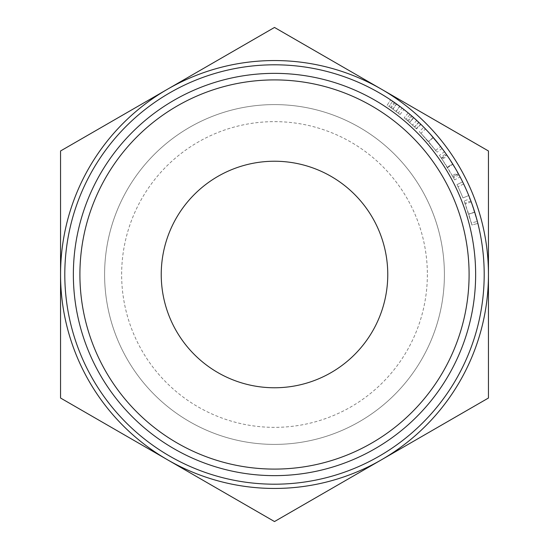 <?xml version="1.0" encoding="UTF-8"?>
<svg xmlns="http://www.w3.org/2000/svg" width="549" height="549" viewBox="0 0 549 549"><rect width="100%" height="100%" fill="white"/><g stroke="black" fill="none" stroke-linecap="round" stroke-linejoin="round"><path stroke-width="0.41" stroke-dasharray="2.75 2.06" d="M444.402 274.5A169.902 169.902 0 0 1 274.5 444.402A169.902 169.902 0 0 1 104.598 274.5A169.902 169.902 0 0 1 274.5 104.598A169.902 169.902 0 0 1 444.402 274.5A169.902 169.902 0 0 1 274.5 444.402A169.902 169.902 0 0 1 104.598 274.5A169.902 169.902 0 0 1 274.5 104.598A169.902 169.902 0 0 1 444.402 274.5A169.902 169.902 0 0 1 274.5 444.402A169.902 169.902 0 0 1 104.598 274.5A169.902 169.902 0 0 1 274.5 104.598A169.902 169.902 0 0 1 444.402 274.5A169.902 169.902 0 0 1 274.5 444.402A169.902 169.902 0 0 1 104.598 274.5A169.902 169.902 0 0 1 274.5 104.598A169.902 169.902 0 0 1 444.402 274.5M427.362 274.5A152.862 152.862 0 0 1 274.5 427.362A152.862 152.862 0 0 1 121.638 274.5A152.862 152.862 0 0 1 274.5 121.638A152.862 152.862 0 0 1 427.362 274.5M387.766 274.5A113.266 113.266 0 0 0 274.5 161.234A113.266 113.266 0 0 0 161.234 274.5A113.266 113.266 0 0 0 274.5 387.766A113.266 113.266 0 0 0 387.766 274.5M391.355 108.016A203.404 203.404 0 0 0 387.175 105.154L390.662 99.911L387.175 105.154A203.404 203.404 0 0 1 389.097 106.451L392.645 101.249A209.697 209.697 0 0 0 390.662 99.911A209.697 209.697 0 0 1 394.971 102.862L391.355 108.016L400.056 114.467L390.62 107.494A203.404 203.404 0 0 0 389.097 106.451L392.967 109.155A203.404 203.404 0 0 0 389.097 106.451L392.645 101.249A209.697 209.697 0 0 1 394.209 102.327L390.62 107.494M396.124 111.461L399.885 106.417L400.166 106.63M400.461 106.849L400.914 107.192M401.47 107.611L402.046 108.057L398.224 113.046M400.056 114.467L403.94 109.519L394.209 102.327M463.665 183.997A209.697 209.697 0 0 1 468.771 195.554L462.937 197.921A203.404 203.404 0 0 0 457.983 186.715A203.404 203.404 0 0 1 462.937 197.921L468.771 195.554L462.937 197.921A203.404 203.404 0 0 0 457.983 186.715A203.404 203.404 0 0 1 462.937 197.921L468.771 195.554A209.697 209.697 0 0 0 463.665 183.997A209.697 209.697 0 0 1 468.771 195.554A209.697 209.697 0 0 0 463.665 183.997L457.983 186.715L463.665 183.997M462.615 181.843A209.697 209.697 0 0 1 468.771 195.554A209.697 209.697 0 0 0 462.615 181.843L456.974 184.629A203.404 203.404 0 0 1 462.937 197.921A203.404 203.404 0 0 0 456.974 184.629L462.615 181.843M452.637 163.87L445.905 153.699A209.697 209.697 0 0 0 444.505 151.737L439.406 155.422L441.382 158.201L446.543 154.605A209.697 209.697 0 0 1 446.735 154.887L458.298 173.553A209.697 209.697 0 0 1 458.47 173.855L452.946 176.881L454.572 179.9L460.137 176.977A209.697 209.697 0 0 0 459.012 174.857L452.925 164.323A209.697 209.697 0 0 0 452.637 163.87L447.291 167.184L442.171 159.347L447.36 155.786M413.521 117.507L409.533 122.386L414.591 127.025L409.616 122.461A203.404 203.404 0 0 0 405.958 119.284A203.404 203.404 0 0 1 407.392 120.505L414.433 126.874A203.404 203.404 0 0 1 416.499 128.864L408.12 121.144A203.404 203.404 0 0 0 404.181 117.795A203.404 203.404 0 0 1 405.958 119.284L409.533 122.386M413.946 117.884L414.66 118.522M416.815 120.485L417.309 120.945M418.317 121.892L418.921 122.461L414.591 127.025M416.259 128.631L420.644 124.122L413.726 117.692L409.547 122.4M408.12 121.144L412.258 116.395A209.697 209.697 0 0 0 408.195 112.95A209.697 209.697 0 0 1 410.028 114.48A209.697 209.697 0 0 1 411.503 115.743L418.763 122.31A209.697 209.697 0 0 1 420.891 124.355L416.499 128.864M441.911 148.223L433.319 137.573L423.801 127.244L419.319 131.664L428.419 141.525L437.045 152.224L428.549 141.676L419.319 131.664M426.299 129.825L427.088 130.662M430.327 134.176L431.445 135.431M431.994 136.042L435.988 140.729M464.159 201.003L468.736 214.124L474.755 212.271L468.743 214.144L471.282 223.011L477.369 221.419L471.282 223.011L464.159 201.003L470.026 198.724L474.755 212.291L477.891 223.45L470.98 201.222M472.03 204.104L473.794 209.272M473.883 209.533L474.061 210.095M475.187 213.698L475.612 215.119M472.298 204.866L472.861 206.472M477.287 221.103L477.678 222.606M274.5 484.197A209.697 209.697 0 0 0 484.197 274.5A209.697 209.697 0 0 0 274.5 64.803A209.697 209.697 0 0 0 64.803 274.5A209.697 209.697 0 0 0 274.5 484.197M60.548 274.5A213.952 213.952 0 0 0 381.473 459.788L274.5 521.55L60.548 398.025L60.548 150.975L167.527 89.213A213.952 213.952 0 0 0 60.548 274.5M381.473 89.213A213.952 213.952 0 0 0 167.527 89.213L274.5 27.45L488.452 150.975L488.452 274.5A213.952 213.952 0 0 0 381.473 89.213M488.452 274.5A213.952 213.952 0 0 1 381.473 459.788L488.452 398.025L488.452 274.5M474.707 212.113L468.695 213.986M470.877 200.961L464.989 203.171M468.736 214.124L471.783 224.98L477.891 223.45L471.783 224.98L468.75 214.158L474.755 212.291M471.227 201.888L465.319 204.063M442.075 148.436L437.045 152.224M433.319 137.573L428.549 141.676M433.182 137.408L428.419 141.525M435.645 150.378L440.627 146.535L433.257 137.497L428.495 141.608L420.939 133.325L435.645 150.378L428.495 141.608L433.257 137.497L425.468 128.96L420.939 133.325M427.836 131.451L430.361 134.21M416.753 120.43L412.477 125.048M418.763 122.31L414.433 126.874M411.503 115.743L407.392 120.505M410.028 114.48L405.958 119.284L410.028 114.48A209.697 209.697 0 0 1 413.802 117.754L409.616 122.461M408.195 112.95L404.181 117.795L408.195 112.95M414.433 118.323L415.023 118.852M418.338 121.905L413.802 117.754M447.291 167.184A203.404 203.404 0 0 1 447.565 167.63L452.925 164.323M459.012 174.857L453.474 177.849L452.287 175.68L457.784 172.619M452.287 175.68L447.565 167.63M453.474 177.849A203.404 203.404 0 0 1 454.572 179.9M441.382 158.201A203.404 203.404 0 0 1 441.568 158.476L452.788 176.586L458.298 173.553M447.421 167.39L452.774 164.082M441.568 158.476L446.735 154.887M439.406 155.422A203.404 203.404 0 0 1 440.758 157.323L445.905 153.699M442.171 159.347L440.758 157.323M399.713 106.293L395.959 111.337M401.429 107.577L396.632 104.042L392.967 109.155M396.467 103.919L392.803 109.038M392.645 101.249L389.097 106.451L392.645 101.249A209.697 209.697 0 0 1 396.632 104.042"/><path stroke-width="0.82" d="M274.5 469.093A194.593 194.593 0 0 0 469.093 274.5A194.593 194.593 0 0 0 274.5 79.907A194.593 194.593 0 0 0 79.907 274.5A194.593 194.593 0 0 0 274.5 469.093M274.5 73.36A201.14 201.14 0 0 1 475.64 274.5A201.14 201.14 0 0 1 274.5 475.64A201.14 201.14 0 0 1 73.36 274.5A201.14 201.14 0 0 1 274.5 73.36M161.234 274.5A113.266 113.266 0 0 1 274.5 161.234A113.266 113.266 0 0 1 387.766 274.5A113.266 113.266 0 0 1 274.5 387.766A113.266 113.266 0 0 1 161.234 274.5M274.5 64.803A209.697 209.697 0 0 1 484.197 274.5A209.697 209.697 0 0 1 274.5 484.197A209.697 209.697 0 0 1 64.803 274.5A209.697 209.697 0 0 1 274.5 64.803M394.971 102.862L399.885 106.417M400.914 107.192L401.47 107.611M402.046 108.057L403.94 109.519M444.505 151.737L446.543 154.605M458.47 173.855L460.137 176.977M412.258 116.395L413.521 117.507M410.028 114.48L413.946 117.884M414.66 118.522L416.815 120.485M417.309 120.945L418.317 121.892M418.921 122.461L420.136 123.628M413.726 117.692L420.891 124.355M423.801 127.244L426.299 129.825M427.088 130.662L430.327 134.176M431.445 135.431L431.994 136.042M435.988 140.729L441.911 148.223M470.98 201.222L472.03 204.104M474.061 210.095L475.187 213.698M475.612 215.119L477.678 222.606M470.026 198.724L472.298 204.866M472.861 206.472L475.688 215.359M475.77 215.661L476.539 218.344M476.628 218.66L477.287 221.103M167.527 89.213A213.952 213.952 0 0 0 167.527 459.788A213.952 213.952 0 0 0 488.452 274.5A213.952 213.952 0 0 0 167.527 89.213L60.548 150.975L60.548 398.025L274.5 521.55L488.452 398.025L488.452 150.975L274.5 27.45L167.527 89.213M425.468 128.96L427.836 131.451M430.361 134.21L440.627 146.535M413.713 117.678L414.433 118.323M415.023 118.852L418.338 121.905M392.645 101.249L401.429 107.577"/></g></svg>
